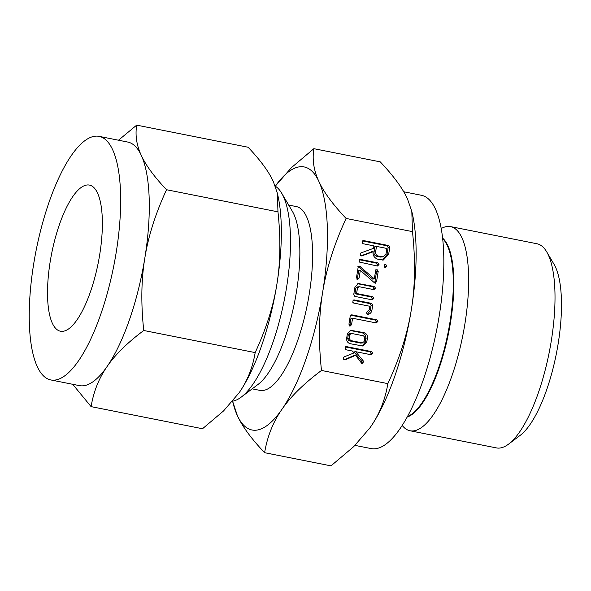 <?xml version="1.0" encoding="UTF-8"?>
<svg xmlns="http://www.w3.org/2000/svg" width="591" height="591" viewBox="0 0 591 591"><rect width="100%" height="100%" fill="white"/><g stroke="black" fill="none" stroke-linecap="round" stroke-linejoin="round"><path stroke-width="0.89" d="M384.246 265.544L385.753 264.443L386.846 266.061L385.243 267.583L384.246 265.544M385.28 264.421L384.867 264.561M377.945 262.892L379.03 264.539L377.435 266.031L359.417 262.064L359.136 260.587L359.579 259.73L360.695 259.464L377.945 262.892L376.297 263.121L377.383 264.768L379.03 264.539M359.579 259.73L360.695 259.464L359.749 259.597M376.57 281.523L375.115 283.178L374.465 282.823L360.333 270.397L359.092 278.051L357.503 279.595L356.491 277.534L358.139 267.376L359.527 266.113L374.31 278.886L375.61 270.841L376.157 269.873L377.139 269.688L378.218 271.358L376.57 281.523L374.923 281.752L374.554 282.897M375.507 283.185L375.115 283.178M359.306 286.746L357.525 287.714L356.587 293.505L372.722 296.712L373.844 298.352L372.219 299.851L354.814 296.394L353.773 294.333L354.918 287.226L358.368 283.584L374.384 286.502L375.499 288.142L373.867 289.642L359.306 286.746L356.986 286.945M372.758 305.067L371.924 310.186C371.503 312.425 370.247 313.806 368.163 314.331L366.834 313.555L366.686 312.218L369.331 309.625L369.877 306.278L353.736 303.072L352.812 302.348L353.115 300.191L354.245 299.933L371.65 303.382L372.758 305.067L371.104 305.296L370.276 310.415L371.924 310.186M353.115 300.191L354.245 299.933L353.285 300.065M351.542 324.695L349.946 326.254L348.934 324.186L350.256 316L351.822 314.848L376.77 319.805L377.878 321.438L376.253 322.945L352.583 318.246L351.542 324.695L349.887 324.932L349.421 325.944M351.217 314.826L350.781 314.996M366.775 342.004L363.007 346.045L350.153 343.703C347.53 342.81 346.378 340.918 346.695 338.015L347.353 333.952L350.803 330.31L363.908 332.652C366.427 333.45 367.602 335.208 367.432 337.941L366.775 342.004L365.12 342.233L362.202 346.06M321.482 370.454C303.804 383.677 290.617 396.65 281.914 409.364C273.116 421.944 267.346 436.387 264.613 452.691C251.338 438.721 242.251 426.355 237.353 415.599L232.61 401.245A134.091 42.759 -78.8 0 0 237.353 415.599A134.091 42.759 -78.8 0 0 256.775 430.115A134.091 42.759 -78.8 0 0 281.914 409.364A134.091 42.759 -78.8 0 0 322.656 292.242A134.091 42.759 -78.8 0 0 318.845 181.356C323.698 192.023 332.785 204.39 346.104 218.448C334.196 244.149 326.38 268.75 322.656 292.242C318.8 315.513 318.409 341.583 321.482 370.454L387.859 383.633C399.767 357.924 407.583 333.331 411.306 309.839C415.163 286.569 415.554 260.498 412.481 231.628L411.809 211.445L407.487 198.945C402.641 188.278 393.554 175.911 380.227 161.853L313.851 148.681C312.122 159.673 313.784 170.563 318.845 181.356A134.091 42.759 -78.8 0 0 299.415 166.832A134.091 42.759 -78.8 0 0 275.273 186.18A110.377 35.194 101.2 0 1 281.685 193.213A110.377 35.194 101.2 0 1 284.36 299.718A110.377 35.194 101.2 0 1 241.217 397.122A110.377 35.194 101.2 0 1 232.677 401.163M346.104 218.448L412.481 231.628M361.818 363.509L355.59 355.317L344.981 359.934L343.548 359.239L343.378 357.88L344.317 356.816L354.142 352.879L352.354 351.024L346.075 349.783L345.151 349.059L345.454 346.902L346.585 346.636L371.613 351.608L372.722 353.248L371.111 354.748L355.679 351.689L363.192 360.805L363.487 361.951L362.106 363.517M345.454 346.902L346.585 346.636L345.624 346.769M377.863 259.227C374.229 257.957 372.618 255.29 373.032 251.234L372.943 251.766L362.032 255.822L361.286 255.933L360.414 255.179L360.237 253.827L360.894 252.955L373.497 248.338L373.896 245.878L363.28 243.765L362.335 243.049L362.63 240.884L363.746 240.618L388.693 245.568L389.801 247.23L388.656 254.293L383.323 260.025L377.863 259.227M362.63 240.884L363.746 240.618L362.808 240.751M63.104 331.285A74.496 23.751 101.2 0 1 60.445 331.226A74.496 23.751 101.2 0 1 50.885 257.573A74.496 23.751 101.2 0 1 86.788 185.02A74.496 23.751 101.2 0 1 89.448 185.086A74.496 23.751 101.2 0 1 99.007 258.732A74.496 23.751 101.2 0 1 63.104 331.285M55.207 380.043A124.162 39.59 101.2 0 1 50.774 379.939A124.162 39.59 101.2 0 1 34.839 257.181A124.162 39.59 101.2 0 1 94.686 136.262A124.162 39.59 101.2 0 1 99.118 136.366A124.162 39.59 101.2 0 1 115.053 259.124A124.162 39.59 101.2 0 1 55.207 380.043M402.168 425.409A104.068 33.185 -78.8 0 0 410.065 430.765L496.425 447.912A104.068 33.185 -78.8 0 0 500.141 448A104.068 33.185 -78.8 0 0 508.555 444.137L520.191 435.36A92.528 29.506 -78.8 0 0 556.36 353.706A92.528 29.506 -78.8 0 0 554.114 264.428L546.719 251.877A104.068 33.185 -78.8 0 0 536.946 243.751L450.586 226.612A104.068 33.185 -78.8 0 0 446.877 226.523A104.068 33.185 -78.8 0 0 441.241 228.547M50.774 379.939L79.401 385.62A124.162 39.59 -78.8 0 0 83.833 385.724A124.162 39.59 -78.8 0 0 107.104 366.509A124.162 39.59 -78.8 0 0 144.832 258.068A124.162 39.59 -78.8 0 0 141.301 155.389A124.162 39.59 -78.8 0 0 127.745 142.054L99.118 136.366M508.555 444.137A104.068 33.185 -78.8 0 0 549.238 352.288A104.068 33.185 -78.8 0 0 546.719 251.877M118.496 140.215L136.676 125.137C135.073 135.309 136.617 145.393 141.301 155.389C145.822 165.31 154.236 176.753 166.536 189.733C155.514 213.536 148.282 236.311 144.832 258.068C141.256 279.683 140.894 303.826 143.746 330.487C127.383 342.728 115.164 354.733 107.104 366.509C98.941 378.203 93.6 391.574 91.088 406.63L72.708 384.29M410.065 430.765A104.068 33.185 -78.8 0 0 413.781 430.861A104.068 33.185 -78.8 0 0 463.942 329.505A104.068 33.185 -78.8 0 0 450.586 226.612M91.088 406.63L202.514 428.741L223.553 410.937L239.156 392.72C247.319 381.025 252.66 367.654 255.172 352.598L143.746 330.487M255.172 352.598C266.194 328.803 273.434 306.027 276.884 284.271C280.452 262.648 280.821 238.513 277.969 211.851L166.536 189.733M277.969 211.851L277.349 193.168L273.345 181.6C268.824 171.678 260.417 160.235 248.109 147.248L136.676 125.137M277.349 193.168L277.888 195.562A124.162 39.59 101.2 0 1 276.884 284.271A124.162 39.59 101.2 0 1 239.156 392.72A124.162 39.59 101.2 0 1 238.601 393.51L238.601 393.51M281.685 193.213L292.39 211.364A93.688 29.875 101.2 0 1 294.658 301.765A93.688 29.875 101.2 0 1 258.038 384.438L241.217 397.122M403.719 191.765L421.435 195.281A129.126 41.171 101.2 0 1 438.005 322.945A129.126 41.171 101.2 0 1 375.765 448.702A129.126 41.171 101.2 0 1 371.155 448.591L354.984 445.378M288.674 205.055L296.335 206.577A93.688 29.875 101.2 0 1 308.362 299.209A93.688 29.875 101.2 0 1 263.202 390.452A93.688 29.875 101.2 0 1 259.855 390.37L252.194 388.848M275.273 186.18L291.378 167.674L313.851 148.681M411.809 211.445L412.4 214.031A134.091 42.759 101.2 0 1 411.306 309.839A134.091 42.759 101.2 0 1 370.557 426.961A134.091 42.759 101.2 0 1 369.966 427.81A134.091 42.759 101.2 0 1 369.966 427.818L370.557 426.961C379.363 414.38 385.125 399.937 387.859 383.633M264.613 452.691L330.99 465.863L353.706 446.641L369.959 427.818M344.073 359.845L353.943 355.546L355.59 355.317M345.41 346.969L369.959 351.837L371.613 351.608M369.959 351.837L371.074 353.477L372.722 353.248M371.074 353.477L370.491 354.63M363.192 360.805L361.537 361.042L354.024 351.918L355.679 351.689M361.537 361.042L361.84 362.18L363.487 361.951M361.84 362.18L361.485 363.066M350.086 330.502L352.317 330.347M350.662 330.583L362.261 332.881L363.908 332.652M362.261 332.881C364.773 333.679 365.947 335.437 365.785 338.17L367.432 337.941M365.785 338.17L365.12 342.233M350.094 333.708L348.313 334.676L347.641 338.798L348.949 340.778L360.665 343.105L362.83 342.891L362.313 342.869L364.167 341.517L364.832 337.395L363.458 335.806L351.748 333.479L349.429 333.671M347.641 338.798L349.296 338.562L350.603 340.549L362.313 342.869L360.665 343.105M348.949 340.778L350.603 340.549M348.313 334.676L349.961 334.44L349.296 338.562M351.748 333.479L349.961 334.44M350.596 315.166L375.115 320.034L376.77 319.805M375.115 320.034L376.223 321.674L377.878 321.438M376.223 321.674L375.64 322.819M349.887 324.932L350.936 318.475L352.583 318.246M370.276 310.415L367.521 314.257M353.071 300.258L369.996 303.619L371.65 303.382M369.996 303.619L371.104 305.296M357.651 283.769L359.882 283.621M358.235 283.85L372.736 286.731L374.384 286.502M372.736 286.731L373.844 288.371L375.499 288.142M373.844 288.371L373.261 289.516M357.651 286.982L355.878 287.943L357.525 287.714M355.878 287.943L354.94 293.734L356.587 293.505M354.94 293.734L371.074 296.941L372.722 296.712M371.074 296.941L372.197 298.581L373.844 298.352M372.197 298.581L371.606 299.726M359.092 278.051L357.444 278.28L358.685 270.634L360.333 270.397M357.444 278.28L356.986 279.299M357.88 266.342L360.318 266.519M358.671 266.755L372.662 279.115L374.31 278.886M375.492 269.917L376.563 271.587L378.218 271.358M376.563 271.587L374.923 281.752M377.383 264.768L376.814 265.906M359.535 259.796L376.297 263.121M384.106 264.672L385.192 266.29L386.846 266.061M385.192 266.29L384.726 267.28M372.943 251.766L371.296 251.995L371.377 251.47L373.032 251.234M371.296 251.995L361.012 255.814M362.586 240.943L387.046 245.797L388.693 245.568M387.046 245.797L388.147 247.466L389.801 247.23M388.147 247.466L387.002 254.522L388.656 254.293M387.002 254.522L382.495 260.07M376.504 246.395L374.849 246.624L373.992 251.951C373.785 254.196 374.694 255.652 376.726 256.317L380.449 257.055L383.116 256.863L386.049 253.783L386.913 248.456L376.504 246.395L375.64 251.714C375.433 253.967 376.349 255.423 378.373 256.088L383.116 256.863M380.449 257.055L382.096 256.826M376.726 256.317L378.373 256.088M373.992 251.951L375.64 251.714M407.125 417.061A92.676 29.55 -78.8 0 0 448.717 332.341A92.676 29.55 -78.8 0 0 442.637 238.158M407.391 416.581A92.573 29.52 -78.8 0 0 448.163 332.231A92.573 29.52 -78.8 0 0 442.696 238.698"/></g></svg>
